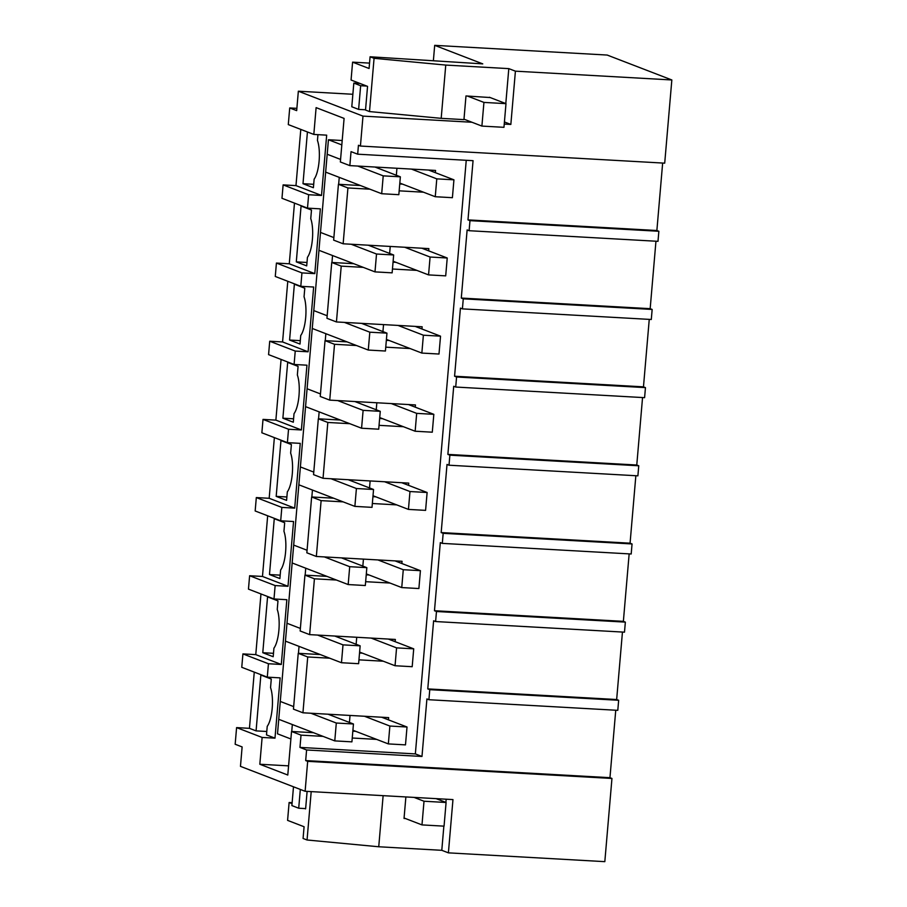 <?xml version="1.0" encoding="UTF-8"?>
<svg xmlns="http://www.w3.org/2000/svg" width="907" height="907" viewBox="0 0 907 907"><rect width="100%" height="100%" fill="white"/><g stroke="black" fill="none" stroke-linecap="round" stroke-linejoin="round"><path stroke-width="1.36" d="M236.591 727.607L262.123 737.448L274.98 738.162L266.488 734.897L267.225 726.326A22.516 6.791 93.2 0 0 270.547 687.642L271.272 679.06L260.865 675.046L256.08 730.883L249.448 728.332L236.591 727.607L235.162 744.25L242.124 746.926L240.468 766.358L305.115 791.278L452.967 799.589L448.398 852.852L604.822 861.65L611.953 778.455L307.677 761.347L305.115 791.278M615.751 710.226L609.957 777.684L305.682 760.576L307.677 761.347M305.682 760.576L306.6 749.976L299.968 747.413L301.022 735.135L291.532 731.473L287.791 775.032L259.821 764.25L288.585 765.859M262.123 737.448L259.821 764.25M274.98 738.162L280.15 677.869L267.293 677.144L241.761 667.303L242.917 653.902L268.438 663.743L267.293 677.144M249.448 728.332L254.266 672.121M290.886 738.978L277.508 733.82L278.744 719.308L292.337 724.546L291.748 731.484M388.457 719.852L388.65 717.618L302.938 712.8L293.449 709.138L298.233 653.312L320.239 654.548M291.532 731.473L313.539 732.709M376.598 739.386L352.245 738.015M323.028 736.371L301.022 735.135M355.714 731.337L352.834 731.167M306.6 749.976L421.982 756.461L415.349 753.91L299.968 747.413M622.451 632.054L616.658 699.524L618.653 700.283L617.792 710.34L428.909 699.716L426.914 698.946L421.982 756.461M609.957 777.684L611.953 778.455M383.128 795.666L378.741 846.764L441.788 850.312L448.398 852.852M378.741 846.764L307.054 839.995L303.074 838.465L304.083 826.742L287.587 820.382L289.118 802.514L292.043 803.636M256.08 730.883L266.783 731.484M280.274 701.44L293.664 706.598L280.274 701.44L278.744 719.308L285.444 641.136L299.038 646.374L298.448 653.323M446.165 799.203L445.893 802.4M443.863 826.141L441.788 850.312M405.429 818.533L404.034 818.454L405.882 796.936M311.203 791.618L307.054 839.995M307.11 791.392L305.614 808.874L304.82 808.568M289.118 802.514L292.133 802.684M341.814 144.905L328.436 139.746L325.658 172.126L339.252 177.364L338.651 184.314M327.189 154.258L340.567 159.417L327.189 154.258L318.958 250.298L332.552 255.536L331.951 262.474M320.488 232.43L333.867 237.589L320.488 232.43L312.257 328.459L325.851 333.697L325.25 340.647M313.788 310.591L327.166 315.749L313.788 310.591L305.557 406.631L319.151 411.869L318.55 418.819M307.088 388.763L320.466 393.921L307.088 388.763L298.857 484.803L312.439 490.041L311.849 496.979M300.387 466.935L313.765 472.094L300.387 466.935L292.145 562.964L305.738 568.201L305.149 575.151M618.653 700.283L429.771 689.671L428.909 699.716M302.938 712.8L307.722 656.963L298.233 653.312M662.654 163.045L656.872 230.514L658.856 231.274L469.973 220.65L469.112 230.707L467.128 229.936L461.289 298.063L463.273 298.822L462.411 308.879L460.427 308.108L454.577 376.224L456.572 376.995L455.711 387.04L453.715 386.28L447.877 454.396L449.872 455.167L449.01 465.212L447.015 464.441L441.176 532.568L443.172 533.327L442.31 543.384L440.314 542.613L434.476 610.728L436.471 611.499L435.609 621.544L433.614 620.785L427.775 688.901L429.771 689.671M469.973 220.65L467.989 219.891L473.057 160.675L357.675 154.19L351.043 151.639L349.841 165.618L340.352 161.968L344.093 118.409L316.112 107.627L313.822 134.429L326.679 135.154L321.509 195.459L308.652 194.733L307.496 208.134L320.352 208.859L314.797 273.619L301.94 272.905L300.795 286.306L313.652 287.02L308.097 351.791L295.24 351.066L294.095 364.467L306.951 365.192L301.396 429.963L288.539 429.238L287.394 442.639L300.251 443.364L294.696 508.124L281.839 507.41L280.694 520.811L293.551 521.525L287.995 586.296L275.138 585.571L273.993 598.971L286.85 599.697L281.295 664.468L268.438 663.743M466.243 160.301L415.349 753.91M402.617 184.155L399.738 183.996M362.415 653.165L359.535 653.006M369.115 574.993L366.235 574.834M375.815 496.832L372.936 496.662M382.516 418.66L379.636 418.501M389.216 340.488L386.337 340.329M395.917 262.327L393.037 262.157M505.8 103.579L508.804 68.626L445.756 65.077L374.069 58.309L370.09 56.778L482.762 63.875L434.691 45.35L607.191 55.055L671.838 79.963L664.706 163.158L360.43 146.05L358.435 145.279L357.675 154.19M658.856 231.274L657.994 241.33L469.112 230.707M462.411 308.879L651.294 319.491L652.156 309.446L650.172 308.675L655.954 241.217M455.711 387.04L644.594 397.663L645.455 387.618L643.471 386.847L649.253 319.377M449.01 465.212L637.893 475.835L638.755 465.779L636.771 465.019L642.553 397.549M442.31 543.384L631.193 553.996L632.054 543.951L630.07 543.18L635.852 475.722M435.609 621.544L624.492 632.168L625.354 622.123L623.37 621.352L629.152 553.882M435.36 172.67L435.553 170.437L349.841 165.618M423.501 192.205L399.159 190.833M369.931 189.189L347.925 187.953L338.436 184.291L360.453 185.538M428.66 250.842L428.852 248.609L343.141 243.79L347.925 187.953M416.801 270.377L392.459 269.005M363.231 267.361L341.225 266.125L331.735 262.463L353.741 263.699M421.959 329.014L422.152 326.781L336.44 321.951L341.225 266.125M410.1 348.537L385.758 347.166M356.53 345.533L334.524 344.286L325.035 340.635L347.041 341.871M415.259 407.175L415.451 404.941L329.74 400.123L334.524 344.286M403.4 426.709L379.058 425.338M349.83 423.694L327.824 422.458L318.334 418.807L340.34 420.043M408.558 485.347L408.751 483.114L323.039 478.295L327.824 422.458M396.699 504.882L372.346 503.51M343.129 501.866L321.123 500.63L311.634 496.968L333.64 498.204M401.858 563.519L402.05 561.286L316.339 556.467L321.123 500.63M389.999 583.042L365.646 581.682M336.429 580.038L314.423 578.791L304.933 575.14L326.939 576.376M395.157 641.68L395.35 639.446L309.638 634.628L314.423 578.791M383.298 661.214L358.945 659.842M329.729 658.199L307.722 656.963M328.436 139.746L342.188 140.517M293.687 545.096L307.065 550.254L293.687 545.096L286.986 623.268L300.364 628.426L286.986 623.268L285.444 641.136L286.986 623.268M300.795 129.406L295.977 185.618L283.12 184.892L281.975 198.293L307.496 208.134M296.872 108.352L289.718 107.956L288.29 124.588L313.822 134.429M260.967 593.96L255.774 654.627L242.917 653.902M267.667 515.788L262.474 576.455L249.618 575.741L248.461 589.131L273.993 598.971M274.368 437.616L269.175 498.294L256.318 497.569L255.162 510.97L280.694 520.811M281.079 359.455L275.875 420.122L263.019 419.397L261.862 432.798L287.394 442.639M287.78 281.283L282.576 341.95L269.719 341.225L268.574 354.626L294.095 364.467M294.48 203.111L289.276 263.79L276.42 263.064L275.275 276.465L300.795 286.306M352.857 94.271L298.346 91.21L362.993 116.119L360.43 146.05M298.346 91.21L296.68 110.631L289.718 107.956M671.838 79.963L515.414 71.165L510.845 124.44L504.428 121.957M362.993 116.119L471.946 122.252M504.247 124.066L510.845 124.44M490.177 97.548L465.983 95.949L463.953 119.622L441.187 118.341L369.5 111.572L365.521 110.042L367.55 86.369L351.066 80.02L352.596 62.152L369.546 63.105M434.691 45.35L433.41 60.338M656.872 230.514L467.989 219.891M508.804 68.626L515.414 71.165M445.756 65.077L441.187 118.341M374.069 58.309L369.5 111.572M370.09 56.778L369.081 68.501L352.596 62.152M283.12 184.892L308.652 194.733M295.977 185.618L321.509 195.459M317.949 134.667L317.45 140.46A22.516 6.791 93.2 0 1 314.139 179.144L313.403 187.715L302.995 183.702L313.697 184.302M307.428 131.969L302.995 183.702M338.436 184.291L333.651 240.128L343.141 243.79M652.156 309.446L463.273 298.822M650.172 308.675L461.289 298.063M276.42 263.064L301.94 272.905M289.276 263.79L314.797 273.619M296.294 261.874L306.702 265.887L307.439 257.305A22.516 6.791 93.2 0 0 310.75 218.621L311.486 210.05L301.079 206.036L296.294 261.874L306.985 262.474M331.735 262.463L326.951 318.3L336.44 321.951M645.455 387.618L456.572 376.995M643.471 386.847L454.577 376.224M269.719 341.225L295.24 351.066M282.576 341.95L308.097 351.791M289.582 340.046L300.002 344.059L300.727 335.477A22.516 6.791 93.2 0 0 304.049 296.793L304.786 288.222L294.378 284.208L289.582 340.046L300.285 340.647M325.035 340.635L320.25 396.472L329.74 400.123M638.755 465.779L449.872 455.167M636.771 465.019L447.877 454.396M263.019 419.397L288.539 429.238M275.875 420.122L301.396 429.963M282.882 418.206L293.301 422.22L294.027 413.649A22.516 6.791 93.2 0 0 297.349 374.965L298.086 366.383L287.678 362.381L282.882 418.206L293.585 418.807M318.334 418.807L313.55 474.633L323.039 478.295M632.054 543.951L443.172 533.327M630.07 543.18L441.176 532.568M256.318 497.569L281.839 507.41M269.175 498.294L294.696 508.124M276.182 496.378L286.589 500.392L287.326 491.821A22.516 6.791 93.2 0 0 290.648 453.137L291.385 444.555L280.966 440.541L276.182 496.378L286.884 496.979M311.634 496.968L306.849 552.805L316.339 556.467M625.354 622.123L436.471 611.499M623.37 621.352L434.476 610.728M249.618 575.741L275.138 585.571M262.474 576.455L287.995 586.296M269.481 574.55L279.889 578.564L280.626 569.981A22.516 6.791 93.2 0 0 283.948 531.298L284.685 522.727L274.265 518.713L269.481 574.55L280.184 575.151M304.933 575.14L300.149 630.977L309.638 634.628M616.658 699.524L427.775 688.901M255.774 654.627L281.295 664.468M262.781 652.711L273.188 656.725L273.925 648.154A22.516 6.791 93.2 0 0 277.247 609.47L277.973 600.899L267.565 596.885L262.781 652.711L273.483 653.323M396.336 175.266L396.937 168.271M435.258 196.728L436.789 178.86L453.931 179.824L452.4 197.692L435.258 196.728L399.817 183.078M436.789 178.86L411.404 169.076M453.931 179.824L428.546 170.04M325.658 172.126L381.688 193.724L398.831 194.688L400.361 176.82L383.219 175.856L381.688 193.724M357.834 166.072L383.219 175.856M374.976 167.035L400.361 176.82M389.636 253.438L390.237 246.432M428.558 274.9L430.088 257.032L447.23 257.996L445.7 275.864L428.558 274.9L393.116 261.239M430.088 257.032L404.703 247.248M447.23 257.996L421.846 248.212M318.958 250.298L374.988 271.885L392.13 272.848L393.661 254.98L376.518 254.017L374.988 271.885M351.134 244.232L376.518 254.017M368.276 245.196L393.661 254.98M382.935 331.599L383.536 324.604M421.846 353.072L423.388 335.205L440.53 336.168L438.988 354.036L421.846 353.072L386.416 339.411M423.388 335.205L398.003 325.42M440.53 336.168L415.145 326.384M312.257 328.459L368.276 350.057L385.418 351.02L386.96 333.152L369.818 332.189L368.276 350.057M344.433 322.404L369.818 332.189M361.576 323.368L386.96 333.152M376.235 409.771L376.836 402.776M415.145 431.233L416.687 413.365L433.829 414.329L432.288 432.197L415.145 431.233L379.716 417.583M416.687 413.365L391.302 403.581M433.829 414.329L408.445 404.545M305.557 406.631L361.576 428.229L378.718 429.192L380.26 411.325L363.117 410.361L361.576 428.229M337.733 400.577L363.117 410.361M354.875 401.54L380.26 411.325M369.534 487.943L370.135 480.937M408.445 509.405L409.975 491.537L427.118 492.501L425.587 510.369L408.445 509.405L373.015 495.744M409.975 491.537L384.602 481.753M427.118 492.501L401.744 482.717M298.857 484.803L354.875 506.389L372.017 507.353L373.548 489.485L356.406 488.522L354.875 506.389M331.032 478.737L356.406 488.522M348.175 479.701L373.548 489.485M362.834 566.104L363.435 559.109M401.744 587.577L403.275 569.709L420.417 570.673L418.887 588.541L401.744 587.577L366.315 573.916M403.275 569.709L377.902 559.925M420.417 570.673L395.044 560.889M292.145 562.964L348.175 584.562L365.317 585.525L366.847 567.657L349.705 566.694L348.175 584.562M324.332 556.909L349.705 566.694M341.474 557.873L366.847 567.657M356.134 644.276L356.734 637.281M395.044 665.738L396.574 647.87L413.717 648.834L412.186 666.702L395.044 665.738L359.614 652.088M396.574 647.87L371.19 638.097M413.717 648.834L388.332 639.061M285.444 641.136L341.474 662.734L358.616 663.697L360.147 645.829L343.005 644.866L341.474 662.734M317.62 635.081L343.005 644.866M334.762 636.045L360.147 645.829M349.433 722.448L350.034 715.442M388.343 743.91L389.874 726.042L407.016 727.006L405.486 744.874L388.343 743.91L352.914 730.248M389.874 726.042L364.489 716.258M407.016 727.006L381.632 717.222M278.744 719.308L334.774 740.894L351.916 741.858L353.447 723.99L336.304 723.026L334.774 740.894M310.92 713.253L336.304 723.026M328.062 714.217L353.447 723.99M463.987 119.18L481.9 126.084L483.93 102.412L467.377 96.029M489.44 97.264L505.993 103.647L503.963 127.32L481.9 126.084M359.932 83.433L353.821 83.093L351.791 106.765L358.616 109.396L365.544 109.781M505.993 103.647L483.93 102.412M353.821 83.093L360.646 85.723L366.757 86.063M360.646 85.723L358.616 109.396M404.08 818.001L421.982 824.905L424.011 801.232L414.068 797.4M436.142 798.648L446.085 802.48L444.056 826.152L421.982 824.905M293.494 786.8L291.884 805.586L298.709 808.216L305.636 808.613M446.085 802.48L424.011 801.232M300.319 789.43L298.709 808.216"/></g></svg>
